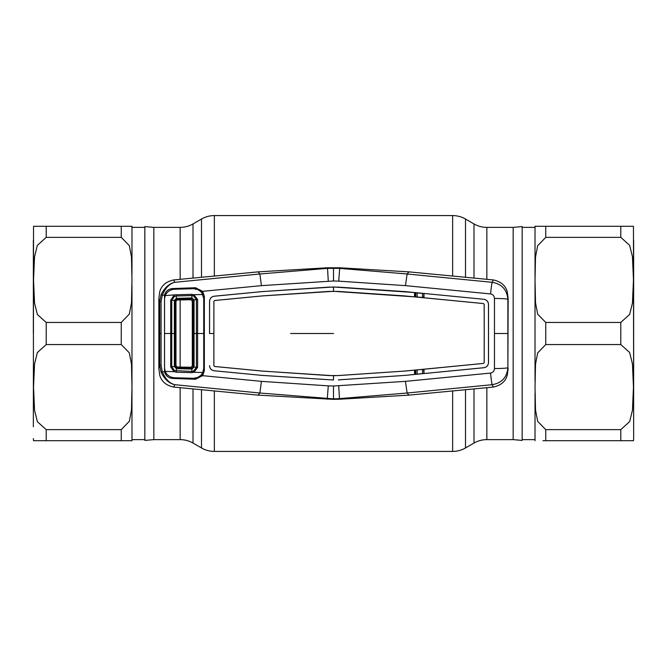 <?xml version="1.0" encoding="UTF-8"?>
<svg xmlns="http://www.w3.org/2000/svg" width="667" height="667" viewBox="0 0 667 667"><rect width="100%" height="100%" fill="white"/><g stroke="black" fill="none" stroke-linecap="round" stroke-linejoin="round"><path stroke-width="1" d="M513.165 439.628L513.165 227.372L522.169 226.588L522.169 440.412L513.165 439.628L486.852 439.628L486.852 387.71M513.165 227.372L486.852 227.372A25.73 25.73 0 0 1 473.987 223.929L465.499 219.034A25.73 25.73 0 0 0 452.643 215.583L214.357 215.583A25.73 25.73 0 0 0 201.501 219.034L193.013 223.929A25.73 25.73 0 0 1 180.148 227.372L153.835 227.372L144.831 226.588L144.831 440.412L153.835 439.628L153.835 227.372M153.835 439.628L180.148 439.628A25.73 25.73 0 0 1 193.013 443.071L201.501 447.966A25.73 25.73 0 0 0 214.357 451.417L452.643 451.417A25.73 25.73 0 0 0 465.499 447.966L473.987 443.071A25.73 25.73 0 0 1 486.852 439.628M131.974 227.372L131.974 274.187L131.974 226.305L121.252 226.305L131.974 226.305L131.974 227.372L144.831 227.372M33.533 226.305L33.35 426.763M46.215 237.36L37.335 245.398L34.551 256.778L33.533 279.982L34.567 303.21L37.394 314.532L46.215 322.444L121.252 322.444L129.348 314.065L131.482 302.793L131.974 279.898L131.474 256.937L129.306 245.631L121.252 237.36L46.215 237.36L46.215 226.305L33.533 226.305L121.252 226.305L121.252 237.36M46.215 429.64L121.252 429.64L129.348 421.261L131.482 409.988L131.974 387.102L131.474 364.132L129.306 352.826L121.252 344.556L46.215 344.556L37.335 352.601L34.551 363.974L33.533 387.177L34.567 410.405L37.394 421.727L46.215 429.64L46.215 440.695L33.533 440.695L131.974 440.695L131.974 439.628L144.831 439.628M131.974 285.601L131.974 439.628M131.974 392.805L131.974 440.695L124.037 440.695M33.35 438.553L33.533 440.695L44.18 440.695M33.35 240.237L33.35 333.5M535.026 381.399L535.026 226.305L633.467 226.305L620.785 226.305L620.785 237.36L545.748 237.36L537.652 245.739L535.518 257.012L535.026 279.898L535.526 302.868L537.694 314.174L545.748 322.444L620.785 322.444L629.665 314.399L632.449 303.026L633.467 279.823L632.433 256.595L629.606 245.273L620.785 237.36M633.65 426.763L633.467 226.305M545.748 344.556L537.652 352.935L535.518 364.207L535.026 387.102L535.526 410.063L537.694 421.369L545.748 429.64L620.785 429.64L629.665 421.602L632.449 410.222L633.467 387.018L632.433 363.79L629.606 352.468L620.785 344.556L545.748 344.556L545.748 322.444M620.785 429.64L620.785 440.695L633.467 440.695L542.963 440.695M631.857 440.695L633.467 440.695L633.65 438.553L633.65 240.237M535.026 440.695L535.026 392.813M545.748 237.36L545.748 226.305L535.026 226.305M339.753 267.784L327.247 267.784L327.539 268.367L339.461 268.367L407.12 273.987L492.196 282.308C501.801 284 507.028 289.67 507.879 299.316L507.879 367.684L508.154 298.491L507.237 291.629C505.444 285.443 500.8 281.541 493.313 279.94L408.921 271.869L407.12 273.987L405.453 285.643L338.719 281.14L339.753 267.784L408.921 271.869M333.5 267.65L333.5 280.99L261.422 285.651L202.626 291.329L204.344 296.265L204.344 370.735L202.626 375.671L195.514 379.256L172.795 378.464C168.501 378.122 165.75 375.913 164.549 371.844L164.549 295.156C165.758 291.087 168.509 288.878 172.795 288.536L195.514 287.744L202.626 291.329L201.659 292.088L197.791 289.645M161.072 365.349L159.73 365.283L159.73 301.717L160.997 294.997C164.357 287.869 168.959 283.633 174.804 282.308C169.435 283.708 165.249 288.077 162.239 295.389L161.072 301.651L161.072 365.349L162.239 371.611C165.249 378.923 169.435 383.292 174.804 384.692L259.88 393.013L333.5 398.874L333.5 386.01L405.453 381.357L490.562 373.07C492.996 372.561 494.305 371.052 494.472 368.543L494.472 298.457C494.305 295.948 492.996 294.439 490.562 293.93A12.865 0.684 -84.7 0 1 492.196 282.308L493.313 279.94M490.562 293.93L405.453 285.643M338.719 281.14L333.5 280.99M327.247 267.784L258.079 271.869L259.88 273.987L327.539 268.367L328.281 281.14M213.89 301.351L213.89 365.649L214.641 366.483L262.264 371.069L328.923 375.563L338.077 375.563L333.5 375.721L262.264 371.094L214.641 366.5L213.865 365.649L213.849 333.5L213.89 301.351L214.641 300.517L262.264 295.931L333.5 291.304L414.541 296.857L414.557 292.555L333.5 286.993L261.914 291.612L214.224 296.206C211.356 296.723 209.797 298.441 209.555 301.351L209.538 333.5M203.168 296.356L204.344 296.265M202.976 294.881L201.659 292.088M195.531 289.395L195.514 287.744M165.299 295.348L160.997 294.997M338.719 385.86L339.461 398.633L333.5 398.874L333.5 399.35L258.079 395.131L173.687 387.06C166.2 385.459 161.556 381.557 159.763 375.371L158.846 368.509L158.846 298.491L159.763 291.629C161.556 285.443 166.2 281.541 173.687 279.94L174.804 282.308L259.88 273.987L261.422 285.651M173.687 279.94L258.079 271.869M165.299 371.652L160.997 372.003L159.73 365.283L158.846 368.509M161.072 301.651L159.73 301.717L158.846 298.491M173.687 387.06L174.804 384.692C168.959 383.367 164.357 379.131 160.997 372.003M258.079 395.131L259.88 393.013L261.422 381.349L202.626 375.671L201.659 374.912L202.918 372.336M327.247 399.216L328.281 385.86L261.422 381.349M195.514 379.256L195.531 377.605M197.69 377.38L201.659 374.912M203.168 370.644L204.344 370.735M214.224 370.794C211.356 370.277 209.797 368.559 209.555 365.649L209.58 365.649C209.813 368.543 211.364 370.252 214.224 370.769L261.914 375.371L333.5 380.007L261.914 375.388L214.224 370.769M333.5 386.01L328.281 385.86M484.175 362.59L484.225 333.5L484.2 362.59L483.425 363.44L484.2 362.59M338.077 375.563L404.611 371.077L483.425 363.423L424.004 369.235L423.987 373.545L483.858 367.709C486.693 367.192 488.244 365.491 488.486 362.606L488.486 304.394C488.244 301.517 486.702 299.817 483.858 299.291L423.987 293.455L424.004 297.765L483.425 303.56L484.175 304.41L484.225 333.5L484.175 304.41M404.611 371.077L338.077 375.588M338.344 287.135L404.969 291.604L483.858 299.291C486.718 299.791 488.269 301.501 488.511 304.394L488.511 362.606C488.269 365.499 486.718 367.209 483.858 367.734L404.969 375.396L414.557 374.445L414.541 370.143L404.619 371.102M414.541 370.143L424.004 369.235M423.628 369.393L423.987 373.545M404.611 295.923L483.425 303.56L484.2 304.41M338.077 291.437L328.948 291.412L262.264 295.906L214.641 300.5L213.865 301.351M404.619 295.898L338.077 291.412M338.344 287.11L328.681 287.127L261.914 291.629L214.224 296.231C211.364 296.748 209.813 298.457 209.58 301.351L209.563 333.5L213.849 333.5M414.541 296.857L414.557 292.555M423.987 293.455L423.628 297.607L414.916 296.765M423.628 293.547L414.916 292.705M338.344 379.89L404.969 375.396L338.344 379.865M414.557 374.445L423.628 373.453M414.916 374.295L414.916 370.235M494.472 298.457A12.865 0.859 0.2 0 1 507.879 299.316L508.154 298.491M508.154 368.509L507.237 375.371C505.444 381.557 500.8 385.459 493.313 387.06L408.921 395.131L407.12 393.013L492.196 384.692L493.313 387.06M490.562 373.07A12.865 0.684 84.7 0 0 492.196 384.692C501.801 383 507.028 377.33 507.879 367.684A12.865 0.859 -0.2 0 1 494.472 368.543M405.453 381.357L407.12 393.013L339.461 398.633L339.753 399.216L408.921 395.131M333.5 399.35L339.753 399.216M417.125 374.079L417.15 370.018M422.486 369.501L422.503 373.562M417.125 292.921L417.15 296.982M422.486 297.499L422.503 293.438M415.758 296.848L415.733 292.788M415.199 292.73L415.191 296.798M415.758 370.152L415.733 374.212M415.199 374.27L415.191 370.202M193.472 371.135L196.423 367.334L194.08 367.05L191.921 369.068L191.863 371.427L193.472 371.135L193.922 372.269L202.801 372.511L203.718 368.509L203.718 298.491L201.859 292.888C199.641 290.103 196.707 288.711 193.063 288.719L174.762 289.245C171.102 289.42 168.226 290.945 166.133 293.813L165.208 295.573L176.205 294.781L176.23 296.006L174.429 296.423L171.744 300.3L171.744 366.7L174.429 370.577L191.863 371.427L191.871 372.653L176.205 372.219L173.979 371.652L170.677 366.792L175.213 366.491L176.463 367.775L191.904 368.209L190.987 367.259L192.296 365.958L192.296 301.042L190.987 299.741L177.239 299.975L175.971 301.242L175.971 365.758L177.239 367.025L190.987 367.259M202.801 372.511L201.859 374.112C199.641 376.897 196.707 378.289 193.063 378.281L174.762 377.755C171.102 377.58 168.226 376.055 166.133 373.187L165.208 371.427L173.979 371.652L174.429 370.577M193.472 295.865L191.863 295.573L191.871 294.347L193.922 294.731L197.607 299.525L197.607 367.475L196.423 367.334L196.423 299.666L193.472 295.865L193.922 294.731L202.801 294.489M192.296 365.958L193.23 366.967L193.23 300.033L191.788 298.799L191.921 297.932L194.08 299.95L197.607 299.525M197.607 367.475L193.922 372.269L191.871 372.653M176.205 372.219L176.455 367.775L177.239 367.025M170.677 366.792L170.677 300.208L175.213 300.5L175.213 366.5M170.677 300.208L173.979 295.348L174.429 296.423M176.23 296.006L176.38 298.366L191.921 297.932L191.863 295.573L176.23 296.006M176.205 294.781L191.871 294.347M165.208 295.573L164.524 299.066L164.524 367.934L165.208 371.427M191.788 298.799L176.405 299.225L175.213 300.5M191.921 297.932L190.987 299.741M177.239 299.975L176.463 299.225L176.58 298.357M192.296 301.042L193.222 300.083M193.23 300.033L194.064 299.95L194.08 367.05M193.23 366.967L194.064 367.05M191.788 368.201L191.921 369.068L176.38 368.634L174.354 366.567L174.354 300.433L176.38 298.366L176.405 299.225M191.921 369.068L191.904 368.209L193.222 366.917M486.852 279.29L486.852 227.372M473.987 443.071L473.987 388.886M473.987 278.114L473.987 223.929M465.499 447.966L465.499 389.678M465.499 277.322L465.499 219.034M452.643 451.417L452.643 390.879M452.643 276.121L452.643 215.583M214.357 451.417L214.357 390.879M214.357 276.121L214.357 215.583M201.501 447.966L201.501 389.678M201.501 277.322L201.501 219.034M193.013 443.071L193.013 388.886M193.013 278.114L193.013 223.929M180.148 439.628L180.148 387.71M180.148 367.067L180.148 299.933M180.148 279.29L180.148 227.372M46.215 322.444L46.215 344.556M121.252 429.64L121.252 440.695M121.252 322.444L121.252 344.556M620.785 344.556L620.785 322.444M545.748 440.695L545.748 429.64M203.168 333.5L204.335 333.5M161.097 333.5L159.78 333.5M333.5 375.721L333.5 380.007M333.5 333.5L290.62 333.5M333.5 291.279L333.5 286.993M494.539 333.5L507.82 333.5M193.247 333.5L203.727 333.5M164.532 333.5L175.196 333.5M175.213 300.509L175.971 301.242M175.213 366.491L175.971 365.758M535.026 227.372L522.169 227.372M535.026 439.628L522.169 439.628"/></g></svg>
